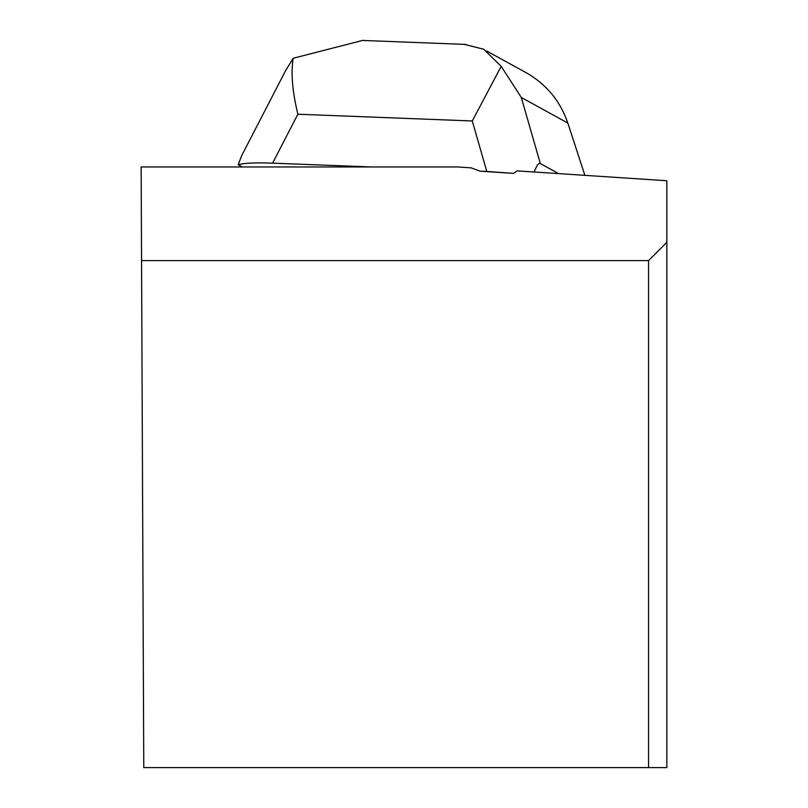 <?xml version="1.0" encoding="UTF-8"?>
<svg xmlns="http://www.w3.org/2000/svg" width="808" height="808" viewBox="0 0 808 808"><rect width="100%" height="100%" fill="white"/><g stroke="black" fill="none" stroke-linecap="round" stroke-linejoin="round"><path stroke-width="1.21" d="M464.297 44.369L483.78 49.248L501.182 66.327L472.286 120.978L486.8 171.437L513.484 173.377L480.104 171.185L471.084 167.852L457.722 166.963L141.148 166.963L143.773 767.6L666.852 767.6L666.852 242.309L648.551 260.61L141.562 260.61M513.484 173.377L517.13 170.882L666.852 180.739L666.852 242.309M648.551 767.6L648.551 260.61M286.012 69.852L241.663 155.671L238.188 164.731L242.249 166.963M558.601 173.609L540.31 163.559L521.301 97.475L567.812 123.038C560.267 100.97 546.289 84.143 525.897 72.558L486.719 51.035M534.017 171.993L537.391 164.963L539.118 163.458L540.31 163.559M486.8 171.437L480.104 171.185M371.276 166.963L272.599 163.145L297.889 114.221C292.385 91.668 290.809 73.013 293.163 58.277L362.721 40.4L365.59 40.551M501.182 66.327L521.301 97.475M238.188 164.731C243.703 163.075 255.166 162.549 272.599 163.145M584.881 175.336L567.812 123.038M285.588 70.69L293.163 58.277M297.889 114.221L472.286 120.978M465.863 44.43L362.721 40.44"/></g></svg>
